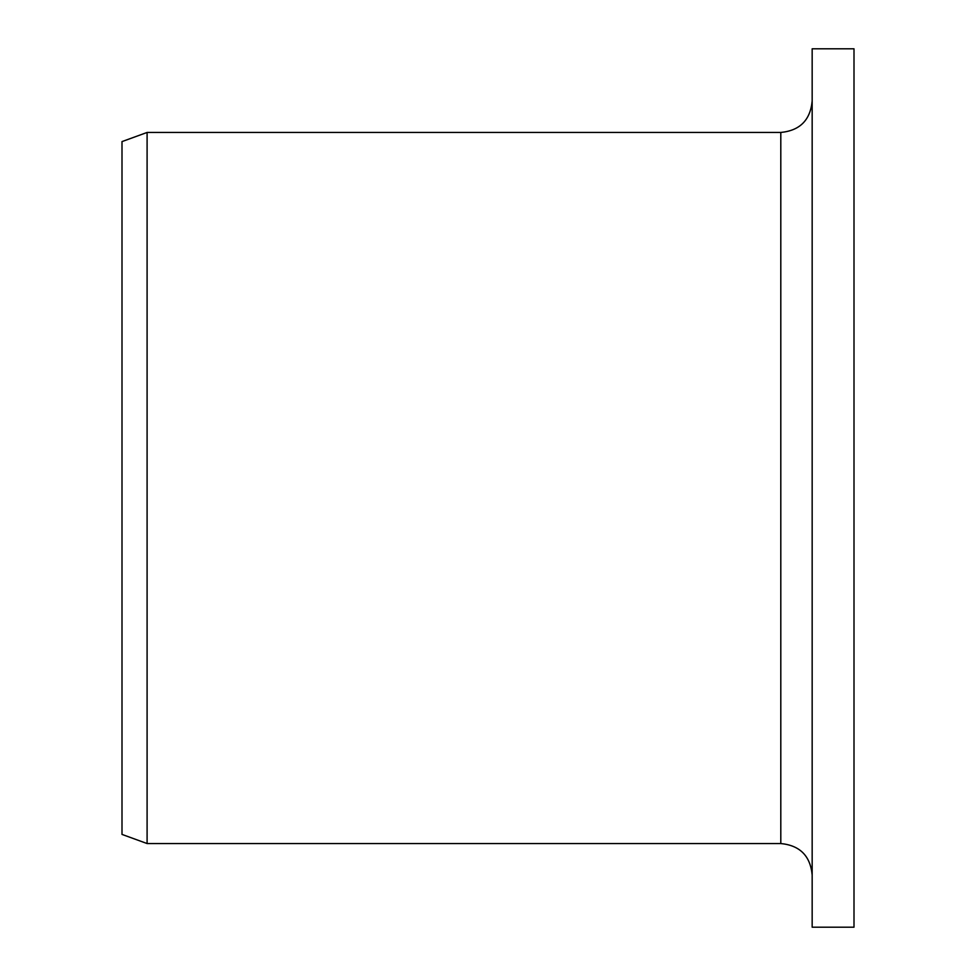 <?xml version="1.0" encoding="UTF-8"?>
<svg xmlns="http://www.w3.org/2000/svg" width="976" height="976" viewBox="0 0 976 976"><rect width="100%" height="100%" fill="white"/><g stroke="black" fill="none" stroke-linecap="round" stroke-linejoin="round"><path stroke-width="1.46" d="M812.166 927.2L812.166 48.8L854 48.8L854 927.2L812.166 927.2M780.8 132.455L780.8 843.545L147.095 843.545L147.095 132.455L780.8 132.455C799.856 130.601 810.312 120.146 812.166 101.089M147.095 843.545L122 834.407L122 141.593L147.095 132.455M780.8 843.545C799.856 845.399 810.312 855.854 812.166 874.911"/></g></svg>
